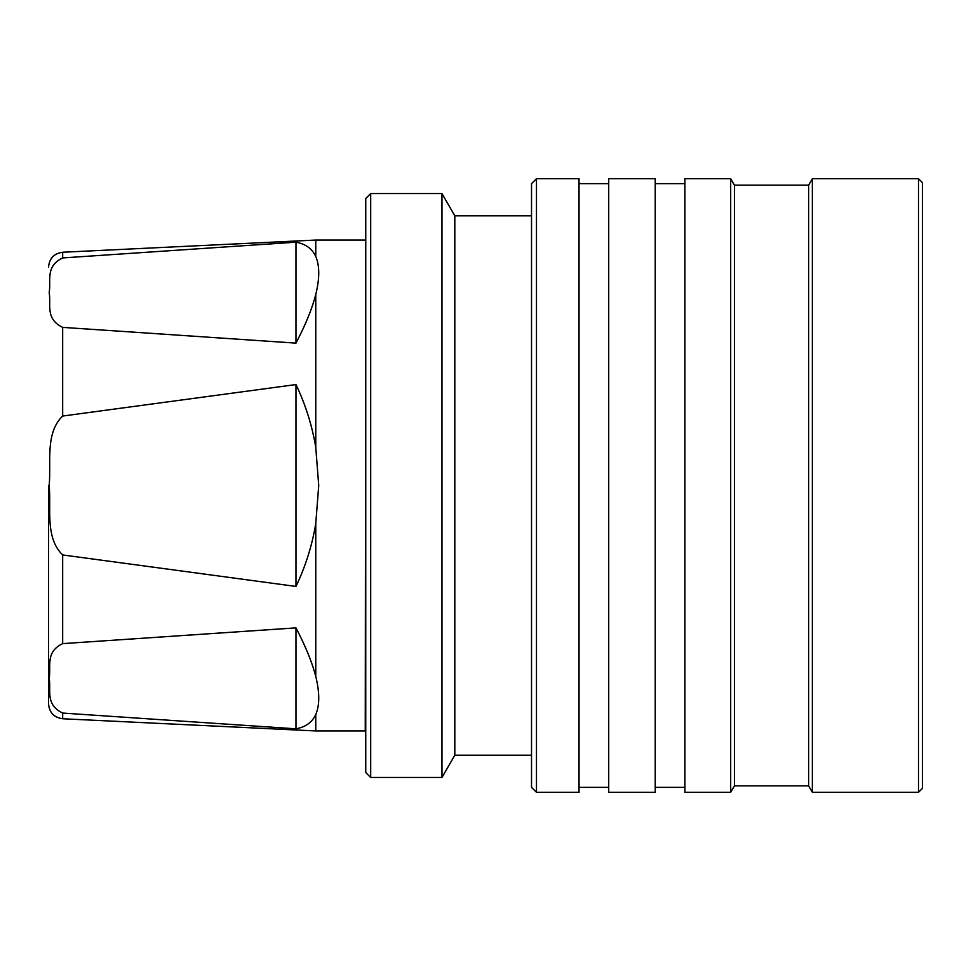 <?xml version="1.0" encoding="UTF-8"?>
<svg xmlns="http://www.w3.org/2000/svg" width="971" height="971" viewBox="0 0 971 971"><rect width="100%" height="100%" fill="white"/><g stroke="black" fill="none" stroke-linecap="round" stroke-linejoin="round"><path stroke-width="1.46" d="M295.973 586.435L62.678 554.951C44.836 537.8 51.329 508.246 49.169 485.5C51.317 462.742 44.872 433.09 62.678 416.049L295.973 384.565C305.537 404.591 312.14 425.553 315.769 447.437L318.731 485.5L315.769 523.563C312.14 545.447 305.537 566.409 295.973 586.435L295.973 384.565M48.55 485.5L48.55 703.926L48.55 485.5M62.678 713.066C44.8 704.461 51.342 689.653 49.169 678.316C51.305 667.004 44.884 652.099 62.678 643.627L295.973 627.873C305.537 646.176 312.14 662.368 315.769 676.459C319.726 692.566 319.726 705.262 315.769 714.522C312.14 722.327 305.537 727.085 295.973 728.82L62.678 713.066L62.678 718.758C54.06 717.557 49.351 712.617 48.55 703.926M812.351 178.7L812.351 792.3L918.493 792.3L918.493 178.7L812.351 178.7L808.637 185.133L808.637 785.867L812.351 792.3M918.493 792.3L922.45 788.343L922.45 182.657L918.493 178.7M734.404 185.133L734.404 785.867L730.69 792.3L730.69 178.7L734.404 185.133L808.637 185.133M730.69 178.7L684.919 178.7L684.919 792.3L730.69 792.3M608.72 178.7L608.72 792.3L655.231 792.3L655.231 178.7L608.72 178.7M536.465 178.7L536.465 792.3L579.032 792.3L579.032 178.7L536.465 178.7L531.525 183.64L531.525 787.36L536.465 792.3M454.816 215.805L454.816 755.195L441.963 777.455L441.963 193.545L454.816 215.805L531.525 215.805M370.691 777.455L365.751 772.515L365.751 198.485L370.691 193.545L370.691 777.455L441.963 777.455M365.751 240.553L365.254 730.945L315.769 730.945L315.769 714.522M315.769 294.541C312.14 308.632 305.537 324.824 295.973 343.127L62.678 327.373C44.8 318.767 51.342 303.959 49.169 292.623C51.305 281.311 44.884 266.406 62.678 257.934L62.678 252.242L315.769 240.055L315.769 256.478C319.726 265.738 319.726 278.434 315.769 294.541L315.769 447.437M295.973 343.127L295.973 242.18C305.537 243.915 312.14 248.673 315.769 256.478M62.678 257.934L295.973 242.18M295.973 728.82L295.973 627.873M315.769 523.563L315.769 676.459M62.678 554.951L62.678 643.627M62.678 327.373L62.678 416.049M655.231 183.64L684.919 183.64M579.032 183.64L608.72 183.64M370.691 193.545L441.963 193.545M315.769 240.055L365.254 240.055M62.678 252.242C54.06 253.443 49.351 258.383 48.55 267.074M62.678 718.758L315.769 730.945M454.816 755.195L531.525 755.195M579.032 787.36L608.72 787.36M655.231 787.36L684.919 787.36M734.404 785.867L808.637 785.867"/></g></svg>
